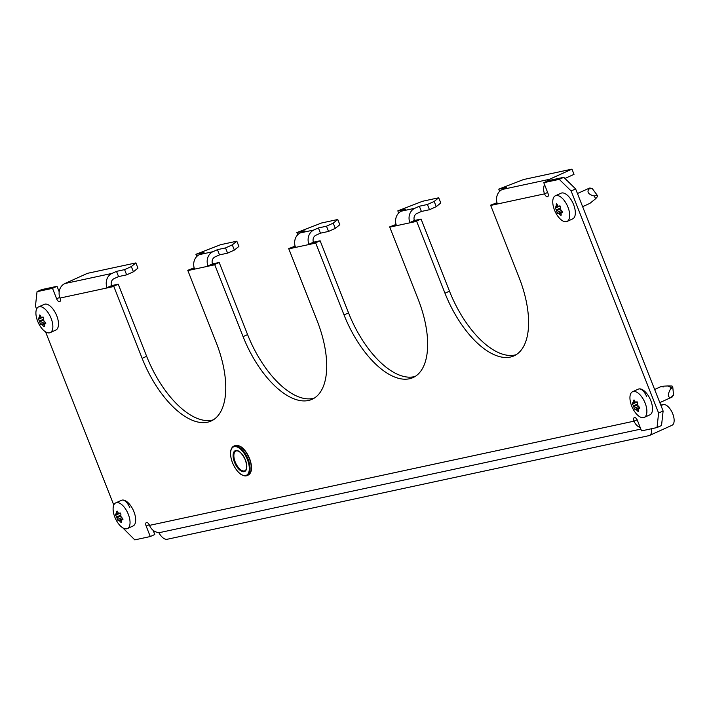 <?xml version="1.0" encoding="UTF-8"?>
<svg xmlns="http://www.w3.org/2000/svg" width="709" height="709" viewBox="0 0 709 709"><rect width="100%" height="100%" fill="white"/><g stroke="black" fill="none" stroke-linecap="round" stroke-linejoin="round"><path stroke-width="1.06" d="M121.62 500.253A9.164 4.396 65.6 0 1 122.054 500.111A9.164 4.396 65.6 0 1 129.774 507.662M646.617 396.491A9.164 4.396 -114.4 0 0 638.898 388.949A9.164 4.396 -114.4 0 0 638.463 389.09M657.03 427.554L658.608 413.046L663.119 411.007L661.532 425.515L657.03 427.554L641.548 430.886L637.435 420.437A3.527 1.693 -114.4 0 0 634.466 417.53A3.527 1.693 -114.4 0 0 634.298 417.583A3.527 1.693 -114.4 0 0 634.068 421.155A11.282 9.846 77.9 0 0 640.271 427.642M640.847 429.096L160.916 532.317A11.282 9.846 -102.1 0 1 149.528 525.369A3.527 1.693 -114.4 0 0 146.559 522.471A3.527 1.693 -114.4 0 0 146.391 522.524A3.527 1.693 -114.4 0 0 146.169 526.096L150.281 536.545L134.807 539.877L122.754 527.815M415.19 376.417A77.538 37.205 65.6 0 1 348.536 312.873L320.229 241.025A5.637 4.919 77.9 0 1 320.131 240.768L313.405 242.212A5.637 4.919 77.9 0 1 315.948 235.211L320.459 233.172L328.533 231.435L335.295 228.369L339.833 224.718L337.776 219.498L333.239 223.149L326.477 226.206L318.403 227.943L313.892 229.982A11.282 9.846 77.9 0 0 308.894 244.251L315.62 242.806A11.282 9.846 77.9 0 0 315.718 243.072L344.025 314.92A77.538 37.205 -114.4 0 0 413.01 377.596A77.538 37.205 -114.4 0 0 418.053 298.994L389.746 227.146A11.282 9.846 -102.1 0 1 389.649 226.88L396.375 225.435A11.282 9.846 -102.1 0 1 401.374 211.167L405.885 209.128L397.811 210.865L422.573 201.259L438.72 197.784L434.183 201.436L427.421 204.493L419.347 206.23L414.836 208.278A11.282 9.846 77.9 0 0 409.837 222.546L416.564 221.093A11.282 9.846 77.9 0 0 416.67 221.359L444.968 293.207A77.538 37.205 -114.4 0 0 513.954 355.883A77.538 37.205 -114.4 0 0 518.997 277.281L490.69 205.433A11.282 9.846 -102.1 0 1 490.593 205.176L497.319 203.722A11.282 9.846 -102.1 0 1 502.326 189.454L506.829 187.415L498.755 189.152L523.517 179.545L571.968 169.123L574.024 174.352L564.94 178.464M337.776 219.498L321.62 222.972L296.867 232.579L304.941 230.842L300.43 232.88A11.282 9.846 -102.1 0 0 295.431 247.149L288.705 248.593L295.112 246.147M314.247 398.13A77.538 37.205 65.6 0 1 247.583 334.586L219.285 262.738A5.637 4.919 77.9 0 1 219.187 262.472L212.461 263.925A5.637 4.919 77.9 0 1 215.004 256.924L219.515 254.886L227.589 253.148L234.351 250.082L238.889 246.431L236.833 241.202L232.286 244.862L225.533 247.92L217.45 249.657L212.948 251.695A11.282 9.846 77.9 0 0 207.95 265.964L214.676 264.519A11.282 9.846 77.9 0 0 214.774 264.776L243.081 336.624A77.538 37.205 -114.4 0 0 312.066 399.309A77.538 37.205 -114.4 0 0 317.109 320.707L288.802 248.859A11.282 9.846 -102.1 0 1 288.705 248.593M236.833 241.202L220.676 244.676L195.914 254.292L203.997 252.555L199.486 254.593A11.282 9.846 -102.1 0 0 194.488 268.862L187.761 270.306L194.16 267.86M213.303 419.843A77.538 37.205 65.6 0 1 146.639 356.299L118.341 284.451A5.637 4.919 77.9 0 1 118.243 284.185L111.508 285.638A5.637 4.919 77.9 0 1 114.06 278.637L118.563 276.59L126.645 274.853L133.407 271.795L137.945 268.144L135.889 262.915L131.342 266.566L124.58 269.633L116.506 271.37L112.004 273.408A11.282 9.846 77.9 0 0 107.006 287.677L113.732 286.232A11.282 9.846 77.9 0 0 113.83 286.489L142.137 358.337A77.538 37.205 -114.4 0 0 211.122 421.022A77.538 37.205 -114.4 0 0 216.156 342.42L187.858 270.572A11.282 9.846 -102.1 0 1 187.761 270.306M135.889 262.915L87.429 273.337L64.891 283.538A11.282 9.846 -102.1 0 0 59.99 298.072A3.527 1.693 -114.4 0 1 59.769 301.644A3.527 1.693 -114.4 0 1 56.631 298.799L52.51 288.341L37.036 291.674L35.45 306.182L36.593 309.097M328.533 231.435L326.477 226.206M318.403 227.943L320.459 233.172M227.589 253.148L225.533 247.92M217.45 249.657L219.515 254.886M126.645 274.853L124.58 269.633M116.506 271.37L118.563 276.59M419.347 206.23L421.403 211.459L416.892 213.498A5.637 4.919 77.9 0 0 414.348 220.499L421.075 219.054A5.637 4.919 77.9 0 0 421.173 219.32L449.479 291.169L444.968 293.207M389.649 226.88L396.056 224.434M438.72 197.784L440.776 203.004L436.239 206.665L429.477 209.722L427.421 204.493M421.403 211.459L429.477 209.722M571.968 169.123L549.431 179.324A11.282 9.846 77.9 0 0 546.506 181.451M544.521 184.57A11.282 9.846 77.9 0 0 544.53 193.858A3.527 1.693 -114.4 0 0 547.667 196.703A3.527 1.693 -114.4 0 0 547.897 193.132L543.776 182.683L559.259 179.35L563.761 177.312L548.287 180.644L543.776 182.683M490.593 205.176L497 202.721M516.143 354.713A77.538 37.205 65.6 0 1 449.479 291.169M563.761 177.312L575.637 188.931L571.135 190.969L559.259 179.35M663.119 411.007L575.637 188.931M150.281 536.545L154.792 534.506L153.153 530.35M59.193 291.824L57.021 286.303L41.539 289.635L37.036 291.674M45.562 331.865L113.786 505.047M658.608 413.046L571.135 190.969M57.021 286.303L52.51 288.341M421.075 219.054L416.564 221.093M414.348 220.499L409.837 222.546M499.615 191.35L498.755 189.152M436.239 206.665L434.183 201.436M118.243 284.185L113.732 286.232M219.187 262.472L214.676 264.519M320.131 240.768L315.62 242.806M313.405 242.212L308.894 244.251M398.671 213.054L397.811 210.865M212.461 263.925L207.95 265.964M297.727 234.768L296.867 232.579M111.508 285.638L107.006 287.677M196.783 256.481L195.914 254.292M133.407 271.795L131.342 266.566M234.351 250.082L232.286 244.862M335.295 228.369L333.239 223.149M651.474 428.75A11.282 5.415 65.6 0 1 649.479 435.477A11.282 5.415 65.6 0 1 648.939 435.654L167.094 539.292A11.282 5.415 65.6 0 1 158.754 532.503M660.788 405.078L663.243 404.555A11.282 5.415 65.6 0 1 672.531 413.303A11.282 5.415 65.6 0 1 672.017 425.276L649.479 435.477M669.128 385.988L672.07 386.015L672.735 386.724L673.55 395.046L673.107 395.454M663.411 386.919C659.547 386.529 661.027 386.219 667.843 385.971L671.175 387.539L669.349 391.35C667.559 395.666 668.144 397.652 671.086 397.315L673.47 395.445M638.357 411.512L637.79 411.22A28.723 23.007 -157.3 0 1 636.345 409.669L635.84 409.359A28.723 2.606 158.5 0 1 635.016 409.483L634.201 408.375A28.723 20.401 -57.9 0 1 633.811 406.603L633.5 405.823A28.723 23.007 -157.3 0 1 632.508 404.068L632.393 402.818A28.723 2.606 -21.5 0 0 633.217 402.694L633.412 402.225A28.723 20.401 -57.9 0 1 633.465 400.248L634.165 400.098A28.723 23.007 22.7 0 0 635.158 401.852L635.663 402.171A28.723 2.606 -21.5 0 0 636.939 401.843L637.754 402.942A28.723 20.401 122.1 0 0 637.692 404.919L638.003 405.699A28.723 23.007 22.7 0 0 639.447 407.25L639.562 408.499A28.723 2.606 158.5 0 1 638.286 408.827L638.091 409.297A28.723 20.401 122.1 0 0 638.49 411.069L638.357 411.512L638.49 411.069M631.223 404.768A28.945 28.945 0 0 0 631.684 406.018A14.1 6.762 -114.4 0 0 633.509 409.82A14.1 6.762 -114.4 0 0 644.224 417.406L649.861 414.854A14.1 6.762 -114.4 0 0 650.773 400.558A14.1 6.762 -114.4 0 0 638.233 389.161L632.596 391.714A14.1 6.762 -114.4 0 0 631.223 404.768A14.1 6.762 -114.4 0 0 631.684 406.009M644.224 417.406A14.1 6.762 -114.4 0 0 645.137 403.111A14.1 6.762 -114.4 0 0 632.596 391.714M636.345 409.669L639.828 408.1L638.091 409.297M667.843 385.971L672.07 386.015M633.217 402.694L634.963 401.524M634.085 399.965L633.465 400.248L634.165 400.098M556.538 203.802L556.982 204.148A28.723 23.007 22.7 0 0 557.974 205.902L558.479 206.222A28.723 2.606 -21.5 0 0 559.747 205.894L560.562 206.993A28.723 20.401 122.1 0 0 560.509 208.969L560.819 209.749A28.723 23.007 22.7 0 0 562.264 211.3L562.379 212.549A28.723 2.606 158.5 0 1 561.103 212.877L560.908 213.347A28.723 20.401 122.1 0 0 561.298 215.119L560.597 215.27A28.723 23.007 -157.3 0 1 559.153 213.719L558.657 213.409A28.723 2.606 158.5 0 1 557.832 213.533L557.017 212.425A28.723 20.401 -57.9 0 1 556.618 210.653L556.308 209.873A28.723 23.007 -157.3 0 1 555.315 208.118L555.209 206.868A28.723 2.606 -21.5 0 0 556.024 206.744L556.219 206.275A28.723 20.401 -57.9 0 1 556.281 204.298L556.902 204.015M554.509 210.086A14.1 6.762 -114.4 0 0 556.326 213.87A14.1 6.762 -114.4 0 0 567.04 221.456L572.668 218.904A14.1 6.762 -114.4 0 0 573.59 204.609A14.1 6.762 -114.4 0 0 561.041 193.211L555.413 195.764A14.1 6.762 -114.4 0 0 554.039 208.818A14.1 6.762 -114.4 0 0 554.491 210.059M567.04 221.456A14.1 6.762 -114.4 0 0 567.953 207.161A14.1 6.762 -114.4 0 0 555.413 195.764M556.024 206.744L557.77 205.575M577.454 193.522L589.099 188.257L589.737 188.036L589.028 188.993C586.972 191.598 588.018 193.734 592.166 195.4L594.177 195.968L595.702 198.671L589.915 203.359L582.63 206.656M559.153 213.719L562.636 212.151L560.908 213.347M561.298 215.119L560.597 215.27L561.262 214.969M589.737 188.036L592.148 188.381L597.288 195.356L597.519 196.535L596.234 197.926M121.514 522.675L120.947 522.382A28.723 23.007 -157.3 0 1 119.502 520.84L118.997 520.521A28.723 2.606 158.5 0 1 118.173 520.645L117.366 519.546A28.723 20.401 -57.9 0 1 116.967 517.765L116.657 516.985A28.723 23.007 -157.3 0 1 115.664 515.23L115.549 513.981A28.723 2.606 -21.5 0 0 116.373 513.857L116.568 513.387A28.723 20.401 -57.9 0 1 116.622 511.411L117.322 511.26A28.723 23.007 22.7 0 0 118.314 513.015L118.82 513.334A28.723 2.606 -21.5 0 0 120.096 513.006L120.911 514.105A28.723 20.401 122.1 0 0 120.858 516.081L121.159 516.87A28.723 23.007 22.7 0 0 122.604 518.412L122.719 519.662A28.723 2.606 158.5 0 1 121.443 519.989L121.248 520.459A28.723 20.401 122.1 0 0 121.647 522.232L121.514 522.675L121.647 522.232M127.381 528.568L133.017 526.016A14.1 6.762 -114.4 0 0 133.93 511.721A14.1 6.762 -114.4 0 0 121.39 500.324L115.753 502.876A14.1 6.762 -114.4 0 0 114.388 515.93A14.1 6.762 -114.4 0 0 114.84 517.171A28.945 28.945 0 0 0 116.675 520.982A14.1 6.762 -114.4 0 0 127.381 528.568A14.1 6.762 -114.4 0 0 128.302 514.273A14.1 6.762 -114.4 0 0 115.753 502.876M114.849 517.198A14.1 6.762 -114.4 0 0 116.675 520.982M121.399 520.007L122.985 519.289L121.248 520.459M116.373 513.857L118.119 512.687M117.242 511.127L116.622 511.411L117.322 511.26M39.704 314.964L40.138 315.31A28.723 23.007 22.7 0 0 41.131 317.065L41.636 317.384A28.723 2.606 -21.5 0 0 42.912 317.056L43.728 318.155A28.723 20.401 122.1 0 0 43.666 320.131L43.976 320.92A28.723 23.007 22.7 0 0 45.42 322.462L45.536 323.712A28.723 2.606 158.5 0 1 44.259 324.04L44.064 324.509A28.723 20.401 122.1 0 0 44.463 326.282L43.763 326.432A28.723 23.007 -157.3 0 1 42.318 324.89L41.813 324.571A28.723 2.606 158.5 0 1 40.989 324.695L40.174 323.596A28.723 20.401 -57.9 0 1 39.784 321.815L39.474 321.035A28.723 23.007 -157.3 0 1 38.481 319.28L38.366 318.031A28.723 2.606 -21.5 0 0 39.19 317.907L39.385 317.437A28.723 20.401 -57.9 0 1 39.438 315.461L40.059 315.177M50.197 332.618L55.834 330.066A14.1 6.762 -114.4 0 0 56.747 315.771A14.1 6.762 -114.4 0 0 44.206 304.374L38.57 306.926A14.1 6.762 -114.4 0 0 37.196 319.981A14.1 6.762 -114.4 0 0 37.657 321.221A28.945 28.945 0 0 0 39.482 325.032A14.1 6.762 -114.4 0 0 50.197 332.618A14.1 6.762 -114.4 0 0 51.11 318.323A14.1 6.762 -114.4 0 0 38.57 306.926M37.666 321.248A14.1 6.762 -114.4 0 0 39.482 325.032M39.19 317.907L40.936 316.737M44.215 324.057L45.793 323.339L44.064 324.509M44.463 326.282L43.763 326.432L44.419 326.14M637.134 419.772L634.068 421.155L149.528 525.369M149.227 524.713L146.169 526.096M313.892 229.982L300.43 232.88M212.948 251.695L199.486 254.593M112.004 273.408L64.891 283.538M416.67 221.359L389.746 227.146M414.836 208.278L401.374 211.167M315.718 243.072L288.802 248.859M214.774 264.776L187.858 270.572M547.632 192.449L544.53 193.858L490.69 205.433M549.431 179.324L502.326 189.454M113.83 286.489L59.99 298.072M59.742 297.381L56.631 298.799M146.639 356.299L142.137 358.337M247.583 334.586L243.081 336.624M348.536 312.873L344.025 314.92M663.243 404.555L660.983 405.575M230.904 450.614A16.139 7.746 65.6 0 1 233.74 446.183A16.139 7.746 65.6 0 1 248.097 459.228A16.139 7.746 65.6 0 1 247.051 475.597A16.139 7.746 65.6 0 1 241.849 474.8M232.508 462.693A15.58 7.471 -114.4 0 0 245.633 475.526A15.58 7.471 -114.4 0 0 247.379 459.494A15.58 7.471 -114.4 0 0 234.254 446.652A15.58 7.471 -114.4 0 0 232.508 462.693M249.541 458.572A15.58 7.471 65.6 0 1 251.119 470.599M248.292 475.03A16.139 7.746 -114.4 0 0 249.338 458.67A16.139 7.746 -114.4 0 0 234.98 445.624L233.74 446.183C229.893 448.753 229.459 454.256 232.437 462.693C236.833 472.371 241.707 476.678 247.051 475.597L248.292 475.03C252.138 472.46 252.572 466.956 249.595 458.519C245.199 448.841 240.324 444.534 234.98 445.624M245.394 459.919A11.424 5.477 65.6 0 1 244.109 471.671A11.424 5.477 65.6 0 1 234.493 462.268A11.424 5.477 65.6 0 1 235.778 450.507A11.424 5.477 65.6 0 1 245.394 459.919M238.986 451.296A10.857 5.211 -114.4 0 0 235.92 450.995A10.857 5.211 -114.4 0 0 235.211 462.002A10.857 5.211 -114.4 0 0 244.871 470.776A10.857 5.211 -114.4 0 0 246.67 468.268M240.174 446.413A15.58 7.471 65.6 0 1 249.524 458.519M670.368 389.392L672.832 387.123M637.79 411.22L638.446 410.919M635.84 409.359L639.704 407.604M639.589 407.409L635.016 409.483M637.692 404.848L633.811 406.603M634.201 408.375L638.614 406.381M633.5 405.823L637.71 403.917M637.276 401.906L632.508 404.068M635.14 401.826L633.279 402.668L635.14 401.826M671.086 397.315L673.55 395.046M558.657 213.409L562.512 211.654M562.397 211.459L557.832 213.533M560.509 208.898L556.618 210.653M557.017 212.425L561.431 210.431M556.308 209.873L560.518 207.967M560.092 205.956L555.315 208.118M557.956 205.876L556.095 206.718L557.956 205.876M594.177 195.968L597.288 195.356M589.028 188.993L592.148 188.381M120.947 522.382L121.611 522.09M122.985 519.263L119.502 520.84M118.997 520.521L122.861 518.766M122.746 518.571L118.173 520.645M120.858 516.01L116.967 517.765M117.366 519.546L121.771 517.543M116.657 516.985L120.867 515.08M120.433 513.068L115.664 515.23M45.801 323.313L42.318 324.89M41.813 324.571L45.677 322.817M45.553 322.622L40.989 324.695M43.666 320.06L39.784 321.815M40.174 323.596L44.587 321.594M39.474 321.035L43.674 319.13M43.249 317.118L38.481 319.28M235.92 450.995C238.871 450.206 242.008 453.184 245.323 459.919C247.228 465.928 247.078 469.544 244.871 470.776M631.684 406.018A28.945 28.945 0 0 0 633.509 409.82M661.284 386.467L654.637 389.471M672.097 397.049L659.813 402.606M639.828 408.127L638.242 408.845M554.039 208.818A28.945 28.945 0 0 0 556.326 213.87M562.636 212.177L561.058 212.895M597.519 196.535L595.702 198.671M114.388 515.93A28.945 28.945 0 0 0 114.849 517.18M37.196 319.981A28.945 28.945 0 0 0 37.657 321.23"/></g></svg>
